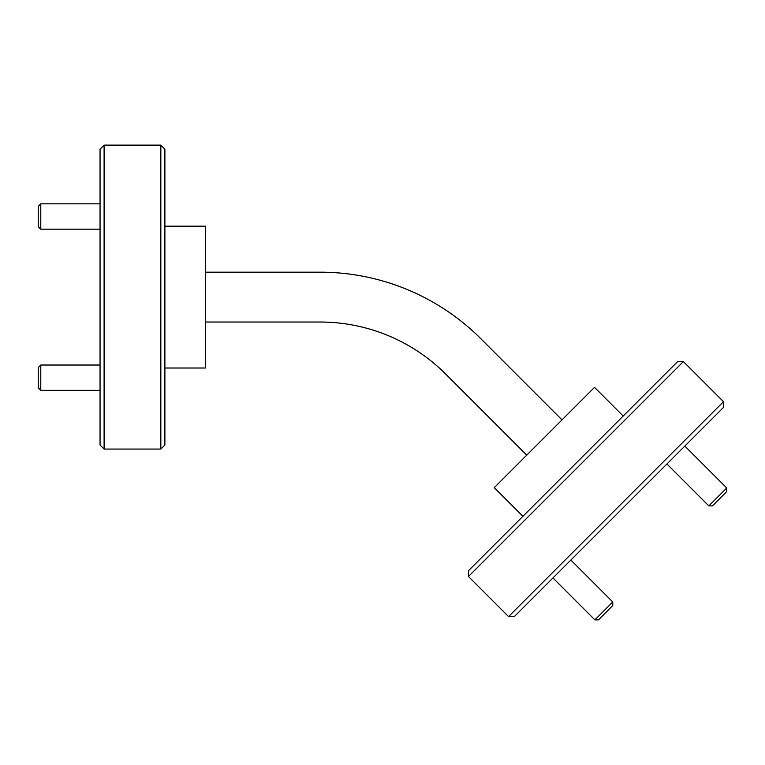 <?xml version="1.0" encoding="UTF-8"?>
<svg xmlns="http://www.w3.org/2000/svg" width="765" height="765" viewBox="0 0 765 765"><rect width="100%" height="100%" fill="white"/><g stroke="black" fill="none" stroke-linecap="round" stroke-linejoin="round"><path stroke-width="1.15" d="M40.784 390.36L38.25 387.826L38.25 367.563L40.784 365.029L40.784 390.36L100.052 390.36M612.775 601.959L612.775 605.536L598.45 619.87L594.864 619.87L612.775 601.959L570.862 560.047M40.784 229.175L38.25 226.641L38.25 206.378L40.784 203.844L40.784 229.175L100.052 229.175M726.75 487.984L726.75 491.56L712.425 505.894L708.839 505.894L726.75 487.984L684.838 446.072M468.457 576.494L468.457 570.757L677.647 361.577L683.375 361.577L468.457 576.494L508.572 616.609L616.035 509.146L723.489 401.692L683.375 361.577M723.489 401.692L723.489 407.42L720.869 410.05L514.31 616.609L508.572 616.609M522.906 516.318L494.247 487.659L594.539 387.367L623.198 416.017M160.841 145.13L164.886 149.185L164.886 445.02L160.841 449.065L160.841 145.13L104.107 145.13L104.107 449.065L160.841 449.065M104.107 449.065L100.052 445.02L100.052 149.185L104.107 145.13M164.886 226.182L205.412 226.182L205.412 368.022L164.886 368.022M205.412 272.177L320.057 272.177A227.549 227.549 0 0 1 480.956 338.828L562.017 419.889M205.412 322.027L320.057 322.027A177.7 177.7 0 0 1 445.708 374.075L526.769 455.137M40.784 365.029L100.052 365.029M594.864 619.87L552.961 577.957M40.784 203.844L100.052 203.844M708.839 505.894L666.937 463.982"/></g></svg>
